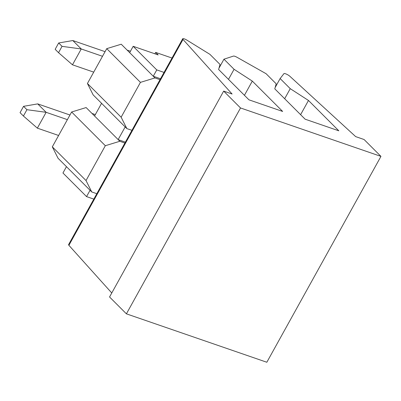 <?xml version="1.0" encoding="UTF-8"?>
<svg xmlns="http://www.w3.org/2000/svg" width="401" height="401" viewBox="0 0 401 401"><rect width="100%" height="100%" fill="white"/><g stroke="black" fill="none" stroke-linecap="round" stroke-linejoin="round"><path stroke-width="0.6" d="M93.824 199.112L86.546 196.6L62.952 173.001L66.461 166.666L58.035 158.24L52.315 146.836L71.624 111.994L86.125 107.563L92.024 113.463L95.323 114.601M130.435 51.253L127.137 50.115L154.946 77.929L140.445 82.365L121.137 117.202L126.856 128.606L131.954 130.32M154.871 53.789L155.643 52.401L158.174 54.927L133.177 46.31L156.771 69.909L153.262 76.245L160.535 78.756M172.019 58.045L155.643 52.401M164.049 72.421L156.771 69.909M133.177 46.31L129.663 52.646M52.315 146.836L86.025 180.55L91.744 191.954L96.821 193.703M124.886 143.067L119.834 141.277L105.333 145.708L86.025 180.55M86.546 196.6L90.06 190.269L91.744 191.954M66.461 166.666L90.06 190.269M160.024 79.684L154.946 77.929M92.024 113.463L118.15 139.593L125.172 126.922L93.147 94.892L87.428 83.488L106.736 48.651L121.237 44.215L127.137 50.115M71.624 111.994L105.333 145.708M106.736 48.651L140.445 82.365M87.428 83.488L121.137 117.202M125.403 142.139L118.22 139.663M125.172 126.922L126.856 128.606M118.15 139.593L119.834 141.277M101.573 103.323L94.551 115.989M105.062 51.674A27.875 6.261 29 0 0 103.714 51.193L72.822 40.541L81.248 48.972L102.501 56.295M58.536 52.686L62.045 46.351L58.676 42.982L55.163 49.313L58.536 52.686L72.471 64.807L93.719 72.135M62.045 46.351L81.248 48.972L72.471 64.807M72.822 40.541L58.676 42.982M223.668 91.107L109.553 296.981L126.41 313.838L240.525 107.964L223.668 91.107L232.094 94.014L183.016 39.438A3.714 0.837 -151 0 1 182.711 38.747A3.714 0.837 -151 0 1 187.026 40.205L209.918 54.346L220.029 64.461L218.61 69.478L248.946 99.824L282.65 111.443L252.309 81.097L234.074 69.303L223.958 59.188L233.477 56.085A3.714 0.837 -151 0 1 237.096 57.333L266.089 73.709L276.199 83.824L274.78 88.847L305.116 119.187L338.82 130.806L308.479 100.466L290.244 88.666L280.129 78.551L283.958 73.624A3.714 0.837 -151 0 1 286.429 74.135A3.714 0.837 -151 0 1 289.843 76.265L355.672 136.616L364.093 139.523L380.95 156.38L240.525 107.964M126.41 313.838L266.835 362.253L380.95 156.38M111.769 292.981L68.902 245.312A3.714 0.837 -151 0 1 68.596 244.62L182.711 38.747M252.309 81.097L244.435 95.308M234.074 69.303L228.495 79.368M223.958 59.188L218.976 68.175M308.479 100.466L300.605 114.676M290.244 88.666L284.665 98.731M280.129 78.551L275.146 87.538M69.949 115.017A27.875 6.261 29 0 0 68.601 114.536L37.709 103.889L46.135 112.315L67.388 119.643M23.423 116.029L26.932 109.699L23.564 106.325L20.05 112.661L23.423 116.029L37.358 128.15L58.606 135.478M26.932 109.699L46.135 112.315L37.358 128.15M37.709 103.889L23.564 106.325M183.016 39.438L68.902 245.312"/></g></svg>
